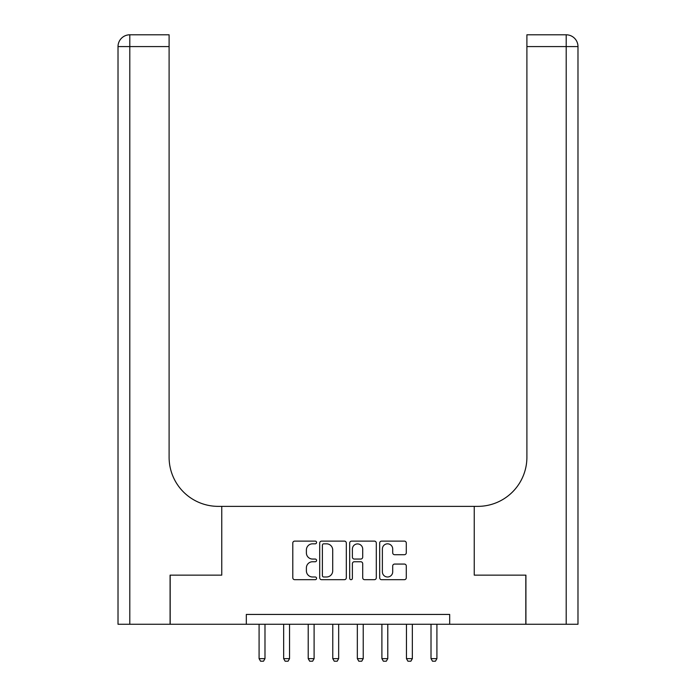 <?xml version="1.0" encoding="UTF-8"?>
<svg xmlns="http://www.w3.org/2000/svg" width="696" height="696" viewBox="0 0 696 696"><rect width="100%" height="100%" fill="white"/><g stroke="black" fill="none" stroke-linecap="round" stroke-linejoin="round"><path stroke-width="1.04" d="M316.567 542.462A1.349 1.349 0 0 0 315.21 541.114L294.721 541.114A1.931 1.931 0 0 0 292.79 543.045L292.79 577.758A1.931 1.931 0 0 0 294.721 579.69L315.21 579.69A1.349 1.349 0 0 0 316.567 578.341A1.349 1.349 0 0 0 315.21 576.993L312.565 576.993A6.168 6.168 0 0 1 306.388 570.816L306.388 567.927A6.168 6.168 0 0 1 312.565 561.75L315.21 561.75A1.349 1.349 0 0 0 316.567 560.402A1.349 1.349 0 0 0 315.21 559.053L312.565 559.053A6.168 6.168 0 0 1 306.388 552.876L306.388 549.988A6.168 6.168 0 0 1 312.565 543.82L315.21 543.82A1.349 1.349 0 0 0 316.567 542.462M404.367 554.712A1.931 1.931 0 0 0 406.29 552.781L406.29 543.045A1.931 1.931 0 0 0 404.367 541.114L381.608 541.114A1.931 1.931 0 0 0 379.677 543.045L379.677 577.758A1.931 1.931 0 0 0 381.608 579.69L404.367 579.69A1.931 1.931 0 0 0 406.29 577.758L406.29 565.996A1.931 1.931 0 0 0 404.367 564.065L394.623 564.065A1.931 1.931 0 0 0 392.701 565.996L392.701 571.834A5.159 5.159 0 0 1 387.541 576.993A5.159 5.159 0 0 1 382.382 571.834L382.382 548.979A5.159 5.159 0 0 1 387.541 543.82A5.159 5.159 0 0 1 392.701 548.979L392.701 552.781A1.931 1.931 0 0 0 394.623 554.712L404.367 554.712M577.985 624.26L577.985 46.588L577.985 624.26L525.915 624.26L525.915 575.14L474.246 575.14L525.819 575.14L525.819 624.26L449.686 624.26L449.686 614.438L246.314 614.438L246.314 624.26L449.686 624.26M246.314 624.26L170.181 624.26L170.181 575.14L221.754 575.14L221.754 506.366L474.246 506.366L474.246 575.14L474.246 506.366L477.778 506.366A49.12 49.12 0 0 0 526.898 457.246L526.898 34.8L566.196 34.8L526.898 34.8M346.312 543.045A1.931 1.931 0 0 0 344.381 541.114L321.622 541.114A1.931 1.931 0 0 0 319.699 543.045L319.699 577.758A1.931 1.931 0 0 0 321.622 579.69L344.381 579.69A1.931 1.931 0 0 0 346.312 577.758L346.312 543.045M351.619 541.114L374.378 541.114A1.931 1.931 0 0 1 376.301 543.045L376.301 577.758A1.931 1.931 0 0 1 374.378 579.69L364.634 579.69A1.931 1.931 0 0 1 362.703 577.758L362.703 563.682A1.931 1.931 0 0 0 360.78 561.75L354.316 561.75A1.931 1.931 0 0 0 352.385 563.682L352.385 578.341A1.349 1.349 0 0 1 351.036 579.69A1.349 1.349 0 0 1 349.688 578.341L349.688 543.045A1.931 1.931 0 0 1 351.619 541.114M323.744 543.82A1.349 1.349 0 0 0 322.396 545.168L322.396 575.635A1.349 1.349 0 0 0 323.744 576.993L326.546 576.993A6.168 6.168 0 0 0 332.714 570.816L332.714 549.988A6.168 6.168 0 0 0 326.546 543.82L323.744 543.82M362.703 549.074A5.159 5.159 0 0 0 357.544 543.915A5.159 5.159 0 0 0 352.385 549.074L352.385 557.122A1.931 1.931 0 0 0 354.316 559.053L360.78 559.053A1.931 1.931 0 0 0 362.703 557.122L362.703 549.074M259.086 624.26L259.086 658.642L264.985 658.642L264.985 624.26M264.985 658.642L263.514 661.2L260.565 661.2L259.086 658.642M283.655 624.26L283.655 658.642L289.545 658.642L289.545 624.26M289.545 658.642L288.074 661.2L285.125 661.2L283.655 658.642M308.215 624.26L308.215 658.642L314.105 658.642L314.105 624.26M314.105 658.642L312.635 661.2L309.685 661.2L308.215 658.642M332.775 624.26L332.775 658.642L338.665 658.642L338.665 624.26M338.665 658.642L337.195 661.2L334.245 661.2L332.775 658.642M357.335 624.26L357.335 658.642L363.225 658.642L363.225 624.26M363.225 658.642L361.755 661.2L358.805 661.2L357.335 658.642M170.085 575.14L221.754 575.14L221.754 506.366L218.222 506.366A49.12 49.12 0 0 1 169.102 457.246L169.102 46.588L129.804 46.588L129.804 624.26L170.085 624.26L170.085 575.14M129.804 624.26L118.016 624.26L118.016 46.588A11.789 11.789 0 0 1 129.804 34.8L169.102 34.8L169.102 46.588M169.102 34.8L129.804 34.8A11.789 11.789 0 0 0 118.016 46.588L129.804 46.588L129.804 34.8M218.222 506.366A49.12 49.12 0 0 1 169.102 457.246M566.196 624.26L566.196 46.588L577.985 46.588L577.985 506.366L577.985 46.588A11.789 11.789 0 0 0 566.196 34.8L566.196 46.588L526.898 46.588M477.778 506.366A49.12 49.12 0 0 0 526.898 457.246M381.895 624.26L381.895 658.642L387.785 658.642L387.785 624.26M387.785 658.642L386.315 661.2L383.365 661.2L381.895 658.642M406.455 624.26L406.455 658.642L412.345 658.642L412.345 624.26M412.345 658.642L410.875 661.2L407.926 661.2L406.455 658.642M431.015 624.26L431.015 658.642L436.914 658.642L436.914 624.26M436.914 658.642L435.435 661.2L432.486 661.2L431.015 658.642"/></g></svg>
